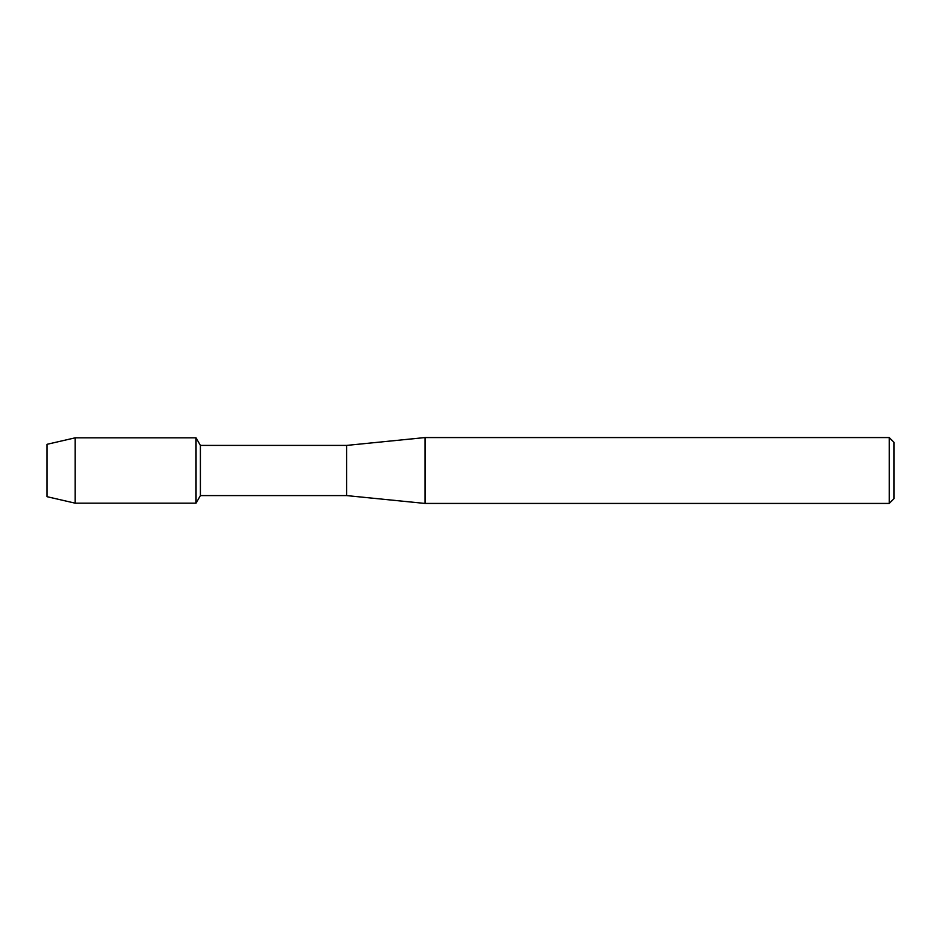 <?xml version="1.0" encoding="UTF-8"?>
<svg xmlns="http://www.w3.org/2000/svg" width="941" height="941" viewBox="0 0 941 941"><rect width="100%" height="100%" fill="white"/><g stroke="black" fill="none" stroke-linecap="round" stroke-linejoin="round"><path stroke-width="1.41" d="M47.05 496.695L47.05 444.305L75.127 437.836L196.046 437.836L200.409 445.411L346.606 445.411L425.014 437.565L889.245 437.565L893.95 442.27L893.95 498.73L889.245 503.435L425.014 503.435L346.606 495.589L200.409 495.589L196.046 503.164L196.046 437.836L196.046 503.164L75.127 503.164L47.05 496.695L47.05 444.305M200.409 495.589L200.409 445.411M346.606 495.589L346.606 445.411M425.014 503.435L425.014 437.565M889.245 503.435L889.245 437.565M75.127 503.164L75.127 437.836"/></g></svg>
